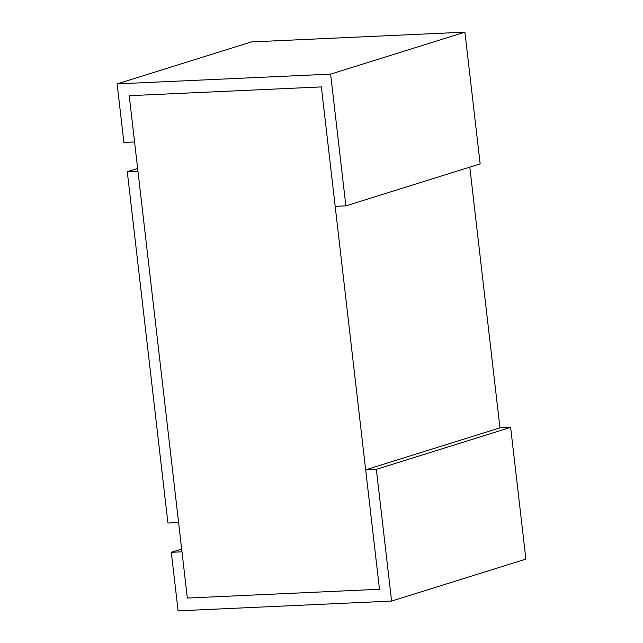 <?xml version="1.0" encoding="UTF-8"?>
<svg xmlns="http://www.w3.org/2000/svg" width="643" height="643" viewBox="0 0 643 643"><rect width="100%" height="100%" fill="white"/><g stroke="black" fill="none" stroke-linecap="round" stroke-linejoin="round"><path stroke-width="0.96" d="M129.219 95.703L321.363 86.909L379.491 589.269L187.338 598.062L129.219 95.703L134.564 141.958L123.89 142.449L117.114 83.895L330.623 74.122L345.862 205.864L335.188 206.347L321.363 86.909L129.219 95.703M469.8 167.124L499.965 427.852L365.674 469.824L379.491 589.269L187.338 598.062L181.985 551.815L171.311 552.297L178.087 610.85L391.587 601.076L376.348 469.342L365.674 469.824M127.282 171.721L167.927 523.024L178.601 522.534L137.956 171.231L127.282 171.721L137.634 168.482M117.114 83.895L251.413 41.924L464.913 32.15L480.152 163.885L345.862 205.864M464.913 32.15L330.623 74.122M391.587 601.076L525.886 559.105L510.638 427.362L376.348 469.342M510.638 427.362L499.965 427.852M181.672 549.066L171.311 552.297"/></g></svg>
